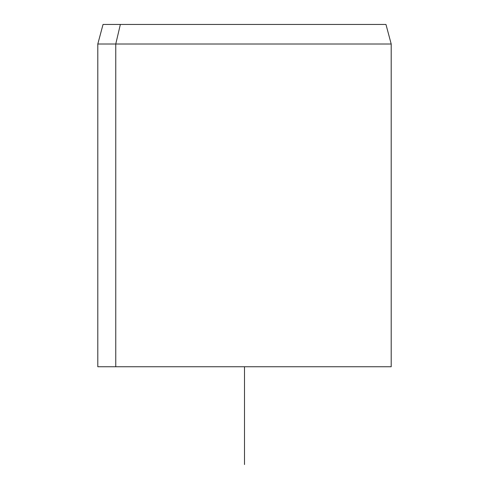 <?xml version="1.0" encoding="UTF-8"?>
<svg xmlns="http://www.w3.org/2000/svg" width="489" height="489" viewBox="0 0 489 489"><rect width="100%" height="100%" fill="white"/><g stroke="black" fill="none" stroke-linecap="round" stroke-linejoin="round"><path stroke-width="0.73" d="M115.759 366.75L391.2 366.75L391.2 44.01L115.759 44.01L120.355 24.45L385.962 24.45L391.2 44.01L97.8 44.01L115.759 44.01L115.759 366.75L115.759 44.01L120.355 24.45L103.038 24.45L97.8 44.01L97.8 366.75L373.241 366.75M368.645 24.45L120.355 24.45M244.5 366.75L244.5 464.55"/></g></svg>
